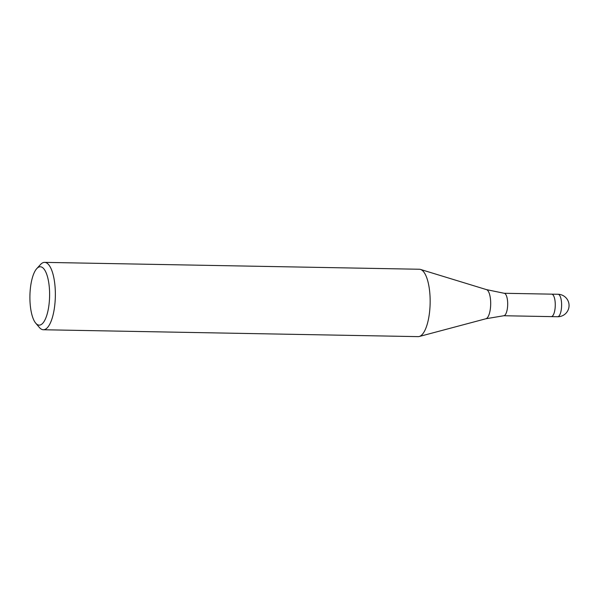 <?xml version="1.0" encoding="UTF-8"?>
<svg xmlns="http://www.w3.org/2000/svg" width="599" height="599" viewBox="0 0 599 599"><rect width="100%" height="100%" fill="white"/><g stroke="black" fill="none" stroke-linecap="round" stroke-linejoin="round"><path stroke-width="0.9" d="M504.111 293.278A11.231 3.789 91.1 0 1 504.231 293.285A11.231 3.789 91.1 0 1 507.675 302.877A11.231 3.789 91.1 0 1 503.819 315.733A11.231 3.789 91.1 0 1 503.699 315.74M551.649 294.154A11.231 3.789 91.1 0 1 551.686 294.154A11.231 3.789 91.1 0 1 555.251 303.753A11.231 3.789 91.1 0 1 551.275 316.609A11.231 3.789 91.1 0 1 551.237 316.609M420.491 269.43A33.694 11.359 91.1 0 1 430.104 298.055A33.694 11.359 91.1 0 1 418.162 336.631L43.368 329.75A33.694 11.359 91.1 0 1 39.347 327.436L35.738 323.175A29.201 9.846 91.1 0 1 29.95 300.219A29.201 9.846 91.1 0 1 36.734 268.651A29.201 9.846 91.1 0 1 49.567 291.743A29.201 9.846 91.1 0 1 35.738 323.175M36.734 268.651L40.5 264.526A33.694 11.359 91.1 0 1 44.611 262.369A33.694 11.359 91.1 0 1 55.31 291.166A33.694 11.359 91.1 0 1 43.368 329.75M44.611 262.369L419.397 269.251A33.694 11.359 91.1 0 1 430.104 298.055M558.028 294.266A11.231 3.789 91.1 0 1 561.6 303.873A11.231 3.789 91.1 0 1 561.278 309.646A11.231 3.789 91.1 0 1 557.617 316.729A11.231 11.231 0 0 0 569.05 305.131A11.231 11.231 0 0 0 558.028 294.266L551.686 294.154A11.231 3.789 91.1 0 1 554.936 309.526A11.231 3.789 91.1 0 1 551.275 316.616L503.759 315.74M504.231 293.285L486.493 289.624A14.631 4.934 91.1 0 1 490.671 302.053A14.631 4.934 91.1 0 1 485.961 318.743L419.322 336.481M551.686 294.154L504.171 293.278M486.493 289.624L420.55 269.453M485.961 318.743L503.819 315.733M557.617 316.729L551.275 316.616"/></g></svg>
